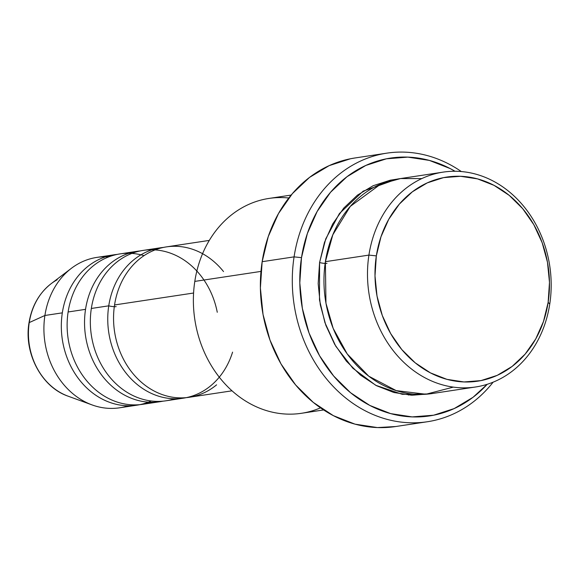 <?xml version="1.0" encoding="UTF-8"?>
<svg xmlns="http://www.w3.org/2000/svg" width="580" height="580" viewBox="0 0 580 580"><rect width="100%" height="100%" fill="white"/><g stroke="black" fill="none" stroke-linecap="round" stroke-linejoin="round"><path stroke-width="0.87" d="M68.933 396.474A62.575 52.657 -98.6 0 1 29.254 322.574L44.906 315.476L29.254 322.574A62.575 52.657 81.4 0 0 68.092 396.176C41.564 387.172 23.751 353.205 29 322.821C31.726 306.218 39.092 293.19 51.105 283.714A62.575 52.657 81.4 0 0 29.254 322.574A5.43 1.015 -171.3 0 0 29 322.828A5.43 1.015 8.7 0 1 29.254 322.574A62.575 52.657 -98.6 0 1 57.21 279.77M209.3 240.41L166.489 246.877A76.052 64.003 81.4 0 0 114.55 304.957A76.052 64.003 81.4 0 0 144.224 384.584A76.052 64.003 81.4 0 0 216.594 384.837M232.58 352.125A76.052 64.003 -98.6 0 1 155.498 395.118A76.052 64.003 -98.6 0 1 108.75 305.834A76.052 64.003 -98.6 0 1 160.682 247.754A76.052 64.003 -98.6 0 1 163.596 247.399A76.052 64.003 -98.6 0 0 108.75 305.834L91.335 308.466A76.052 64.003 81.4 0 0 174.587 398.764M137.467 251.263L120.053 253.895A76.052 64.003 81.4 0 0 68.121 311.975L85.535 309.343A76.052 64.003 -98.6 0 0 160.189 401.672A76.052 64.003 -98.6 0 0 163.082 401.15A76.052 64.003 -98.6 0 1 85.535 309.343A76.052 64.003 -98.6 0 1 137.467 251.263A76.052 64.003 -98.6 0 1 140.382 250.908A76.052 64.003 -98.6 0 0 85.535 309.343L68.121 311.975A76.052 64.003 81.4 0 0 151.373 402.266M151.177 400.983A76.052 64.003 -98.6 0 1 85.724 386.947A76.052 64.003 -98.6 0 1 62.321 312.852A76.052 64.003 -98.6 0 1 114.253 254.772A76.052 64.003 -98.6 0 1 117.167 254.41A76.052 64.003 -98.6 0 0 62.321 312.852L44.906 315.476A76.052 64.003 -98.6 0 1 71.463 268.257A76.052 64.003 -98.6 0 1 108.641 256.925M443.105 172.129L399.576 178.705A108.649 91.43 81.4 0 0 325.387 261.674L368.916 255.099L376.34 255.881A103.218 86.862 -98.6 0 1 477.572 178.894A103.218 86.862 -98.6 0 1 548.136 302.361L549.76 304.021A108.649 91.43 81.4 0 0 475.484 174.058A108.649 91.43 81.4 0 0 368.916 255.099A108.649 91.43 -98.6 0 1 443.105 172.129A108.649 91.43 -98.6 0 1 549.76 304.021A108.649 91.43 -98.6 0 1 475.564 386.99A108.649 91.43 -98.6 0 1 368.916 255.099L325.387 261.674L325.96 303.195L333.166 328.352L347.231 353.952L368.757 376.188L396.234 390.623L425.909 394.24L453.328 387.121M291.145 195.083L268.989 198.432A108.649 91.43 81.4 0 0 194.8 281.401A108.649 91.43 -98.6 0 1 288.796 198.005M386.816 153.156L354.895 157.985A135.814 114.289 81.4 0 0 262.153 261.696L294.075 256.868A135.814 114.289 -98.6 0 1 386.816 153.156A135.814 114.289 -98.6 0 1 461.317 171.549A135.814 114.289 81.4 0 0 294.075 256.868L301.498 257.658A130.384 109.714 -98.6 0 1 455.024 171.26M429.127 393.95L402.266 394.313L375.724 385.287L352.843 368.22L335.755 346.195L324.909 322.589L319.493 299.976L319.58 262.551A5.43 1.015 -171.3 0 0 327.004 263.334M217.268 312.279A76.052 64.003 81.4 0 0 152.989 249.806A76.052 64.003 81.4 0 0 91.335 308.466L108.75 305.834A76.052 64.003 -98.6 0 0 183.403 398.163L165.989 400.795A76.052 64.003 81.4 0 1 91.335 308.466A76.052 64.003 81.4 0 1 143.274 250.386L160.682 247.754M223.532 271.57A76.052 64.003 81.4 0 0 158.731 248.646A76.052 64.003 81.4 0 0 114.55 304.957L193.582 293.023L114.55 304.957A76.052 64.003 81.4 0 0 189.21 397.286L232.014 390.818M320.493 407.849A108.649 91.43 -98.6 0 1 227.708 386.722A108.649 91.43 -98.6 0 1 194.8 281.401L260.986 271.404L194.8 281.401A108.649 91.43 81.4 0 0 301.448 413.293L323.604 409.944M128.158 405.775A76.052 64.003 -98.6 0 1 92.111 404.934A76.052 64.003 -98.6 0 1 44.906 315.476L62.321 312.852A76.052 64.003 -98.6 0 0 136.974 405.173L119.56 407.805A76.052 64.003 81.4 0 1 44.906 315.476A76.052 64.003 81.4 0 1 96.838 257.404L114.253 254.772M144.065 255.628A76.052 64.003 81.4 0 0 68.121 311.975A76.052 64.003 81.4 0 0 142.774 404.296L160.189 401.672M139.86 404.659A76.052 64.003 -98.6 0 1 136.974 405.173M376.34 255.881L374.999 275.877L377.007 296.003L382.292 315.476L390.652 333.558L401.766 349.544L415.2 362.819L430.44 372.882L446.904 379.342L463.957 381.952L480.943 380.611L497.212 375.361L512.133 366.422L525.139 354.126L535.731 338.945L543.496 321.465L548.136 302.361L549.477 282.358L547.469 262.24L542.184 242.759L533.825 224.685L522.718 208.698L509.284 195.417L494.037 185.353L477.572 178.894L460.52 176.291L443.533 177.632L427.264 182.874L412.344 191.82L399.337 204.117L388.745 219.298L380.98 236.778L376.34 255.881L368.916 255.099A108.649 91.43 81.4 0 0 443.192 385.055A108.649 91.43 81.4 0 0 549.76 304.021L548.136 302.361A103.218 86.862 -98.6 0 1 446.904 379.342A103.218 86.862 -98.6 0 1 376.34 255.881M421.82 178.575L400.519 178.567L380.799 184.034L350.262 206.415L332.818 234.791L325.387 261.674A108.649 91.43 81.4 0 0 432.035 393.566L475.564 386.99M455.032 171.26L450.174 168.577L429.374 160.413L407.834 157.122L386.382 158.819L365.828 165.438L346.978 176.733L330.549 192.27L317.173 211.446L307.364 233.523L301.498 257.658L299.802 282.917L302.347 308.335L309.024 332.935L319.58 355.772L333.616 375.963L350.581 392.74L369.837 405.449L390.63 413.605L412.17 416.904L433.63 415.208L454.176 408.581L473.034 397.286L487.207 384.293A130.384 109.714 -98.6 0 1 358.549 398.685A130.384 109.714 -98.6 0 1 301.498 257.658L294.075 256.868L262.153 261.696A135.814 114.289 81.4 0 0 395.466 426.561L427.387 421.74A135.814 114.289 -98.6 0 1 294.075 256.868A135.814 114.289 81.4 0 0 357.142 406.159A135.814 114.289 81.4 0 0 493.138 382.162A135.814 114.289 -98.6 0 1 427.387 421.74M429.693 393.842L411.814 395.255L393.863 392.508L376.529 385.707L360.485 375.115L346.347 361.137L334.653 344.31L325.851 325.286L320.29 304.783L318.173 283.598L319.58 262.551L324.466 242.44L332.644 224.039L343.788 208.061L357.483 195.112L373.194 185.701L390.318 180.184L396.698 179.191L363.145 191.161L339.423 213.542L325.75 238.873L319.58 262.551A5.43 1.015 8.7 0 0 325.133 263.4M395.792 426.51L377.442 427.576L355.004 424.147L333.34 415.642L313.287 402.404L295.611 384.932L280.988 363.899L269.99 340.112L263.037 314.483L260.391 288.006L262.153 261.696L268.264 236.553L278.48 213.556L292.414 193.582L309.531 177.4L329.164 165.633L350.574 158.739L355.257 157.927M408.516 395.06L411.307 393.885M186.296 397.641A76.052 64.003 -98.6 0 1 183.403 398.163M116.174 306.617A5.43 1.015 8.7 0 1 108.75 305.834M71.463 268.257L51.105 283.714M92.111 404.934L68.092 396.176"/></g></svg>
